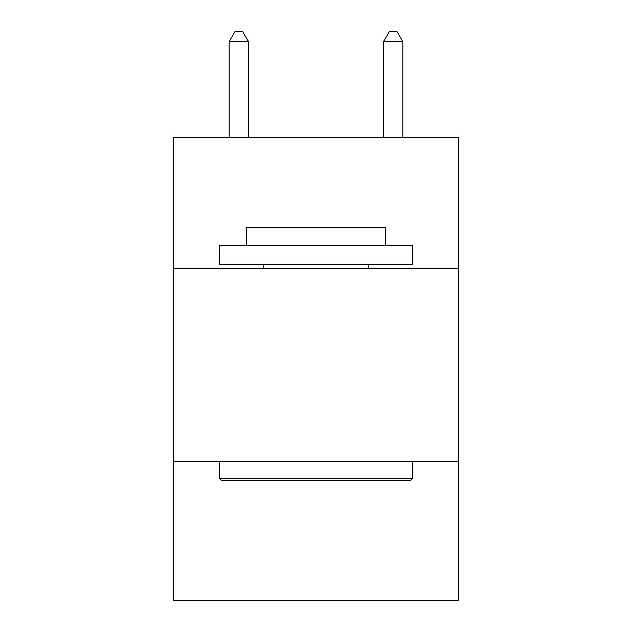 <?xml version="1.0" encoding="UTF-8"?>
<svg xmlns="http://www.w3.org/2000/svg" width="632" height="632" viewBox="0 0 632 632"><rect width="100%" height="100%" fill="white"/><g stroke="black" fill="none" stroke-linecap="round" stroke-linejoin="round"><path stroke-width="0.95" d="M458.777 268.537L458.777 137.334L173.223 137.334L173.223 268.537L458.777 268.537L458.777 600.4L173.223 600.4L173.223 268.537M458.777 461.478L173.223 461.478M221.84 480.778L219.525 478.456L412.475 478.456L410.16 480.778L221.84 480.778M412.475 245.382L412.475 264.674L219.525 264.674L219.525 245.382L412.475 245.382M246.543 245.382L246.543 227.631L385.457 227.631L385.457 245.382M412.475 461.478L412.475 478.456M219.525 461.478L219.525 478.456M368.48 264.674L368.48 268.537M263.52 264.674L263.52 268.537M248.471 137.334L248.471 41.633L229.171 41.633L229.171 137.334M229.171 41.633L234.962 31.6L242.68 31.6L248.471 41.633M402.829 137.334L402.829 41.633L383.529 41.633L383.529 137.334M383.529 41.633L389.32 31.6L397.038 31.6L402.829 41.633"/></g></svg>
